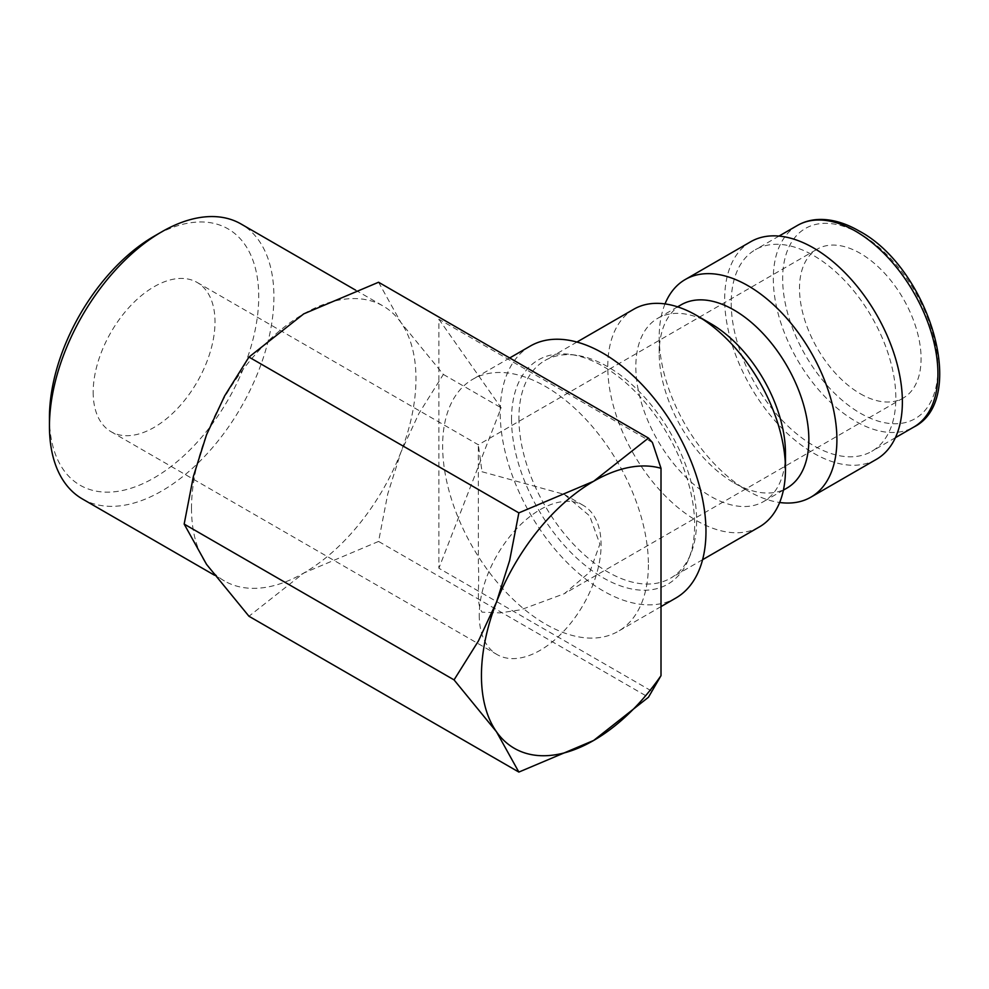 <?xml version="1.0" encoding="UTF-8"?>
<svg xmlns="http://www.w3.org/2000/svg" width="989" height="989" viewBox="0 0 989 989"><rect width="100%" height="100%" fill="white"/><g stroke="black" fill="none" stroke-linecap="round" stroke-linejoin="round"><path stroke-width="0.74" stroke-dasharray="4.95 3.71" d="M530.339 346.039A145.494 84.003 -120 0 0 500.211 412.648A145.494 84.003 -120 0 0 563.718 559.069A145.494 84.003 -120 0 0 675.833 598.048M648.388 564.694A145.494 84.003 60 0 1 618.261 631.291A145.494 84.003 60 0 1 506.133 592.312A145.494 84.003 60 0 1 442.627 445.891A145.494 84.003 60 0 1 472.754 379.282A145.494 84.003 60 0 1 584.882 418.273A145.494 84.003 60 0 1 648.388 564.694M518.916 418.05A125.652 72.543 -120 0 0 573.756 544.506A125.652 72.543 -120 0 0 670.591 578.169A125.652 72.543 -120 0 0 690.767 553.877A125.652 72.543 -120 0 0 696.615 520.647A125.652 72.543 -120 0 0 576.055 355.199A125.652 72.543 -120 0 0 544.939 360.528A125.652 72.543 -120 0 0 518.916 418.05M511.536 419.188A129.472 74.756 -120 0 0 586.477 566.425A129.472 74.756 -120 0 0 688.616 559.144A129.472 74.756 -120 0 0 694.637 524.899A129.472 74.756 -120 0 0 570.418 354.433A129.472 74.756 -120 0 0 511.536 419.188M633.788 309.223A125.652 72.543 -120 0 0 607.765 366.746A125.652 72.543 -120 0 0 662.618 493.202A125.652 72.543 -120 0 0 759.441 526.877M710.646 323.551A105.811 61.095 -120 0 0 657.734 318.31A105.811 61.095 -120 0 0 635.828 366.746A105.811 61.095 -120 0 0 682.014 473.237A105.811 61.095 -120 0 0 763.557 501.584A105.811 61.095 -120 0 0 785.464 453.147M665.016 303.92A125.652 72.543 -120 0 0 659.206 337.051L659.206 353.246A105.811 61.095 -120 0 0 734.023 482.842A105.811 61.095 -120 0 0 786.935 488.084M659.206 337.051A125.652 72.543 -120 0 0 748.055 490.952A125.652 72.543 -120 0 0 779.653 502.486M750.7 241.736A125.652 72.543 -120 0 0 724.677 299.259A125.652 72.543 -120 0 0 779.53 425.715A125.652 72.543 -120 0 0 876.353 459.378M731.217 303.03A116.393 67.203 -120 0 0 782.027 420.177A116.393 67.203 -120 0 0 871.729 451.355A116.393 67.203 -120 0 0 895.836 398.073A116.393 67.203 -120 0 0 845.026 280.938A116.393 67.203 -120 0 0 755.324 249.747A116.393 67.203 -120 0 0 731.217 303.03M191.507 508.259A158.722 91.643 120 0 0 206.54 564.373A158.722 91.643 120 0 0 224.379 580.926A158.722 91.643 120 0 0 303.734 573.064A158.722 91.643 120 0 0 400.941 452.146A158.722 91.643 120 0 0 415.973 378.663A158.722 91.643 120 0 0 400.941 322.55A158.722 91.643 120 0 0 383.102 306.009A158.722 91.643 120 0 0 303.734 313.872A158.722 91.643 120 0 0 206.54 434.777A158.722 91.643 120 0 0 191.507 508.259M378.564 282.248L400.941 322.55L443.356 374.423L419.002 413.34L400.941 452.146L387.787 493.795L378.564 541.44L648.45 697.257M82.322 498.913A158.722 91.643 120 0 0 204.636 456.386A158.722 91.643 120 0 0 273.916 296.651A158.722 91.643 120 0 0 241.044 223.996M49.45 417.482A147.979 85.437 120 0 0 154.086 477.897A147.979 85.437 120 0 0 258.735 296.651A147.979 85.437 120 0 0 154.086 236.235M860.294 393.746A85.981 49.635 -120 0 0 903.278 398.011A85.981 49.635 -120 0 0 916.457 329.114A85.981 49.635 -120 0 0 860.294 253.357A85.981 49.635 -120 0 0 817.31 249.092A85.981 49.635 -120 0 0 804.131 317.988A85.981 49.635 -120 0 0 860.294 393.746M482.014 471.753L564.138 494.339L589.679 515.937L599.878 544.098L589.741 572.174L564.311 593.709L520.882 609.768L499.989 612.908L482.014 612.154C475.845 602.585 479.727 587.256 478.392 566.079L478.342 444.79L482.014 471.753M93.176 392.237A86.142 49.734 120 0 0 111.015 431.674A86.142 49.734 120 0 0 177.402 408.593A86.142 49.734 120 0 0 215.009 321.895A86.142 49.734 120 0 0 197.17 282.458A86.142 49.734 120 0 0 130.783 305.539A86.142 49.734 120 0 0 93.176 392.237M479.257 615.146A86.142 49.734 120 0 0 497.108 654.582A86.142 49.734 120 0 0 563.483 631.501A86.142 49.734 120 0 0 601.089 544.803A86.142 49.734 120 0 0 583.25 505.367A86.142 49.734 120 0 0 516.864 528.447A86.142 49.734 120 0 0 479.257 615.146M652.419 442.503L438.881 319.224L438.881 568.242L652.419 691.521M438.881 319.224L501.139 407.789L438.881 568.242M443.356 374.423L501.139 407.789M378.564 541.44L303.734 573.064L248.968 616.258M681.124 304.81A105.811 61.095 -120 0 0 659.206 353.246M797.418 225.455A116.393 67.203 -120 0 0 773.311 278.737A116.393 67.203 -120 0 0 855.621 421.289A116.393 67.203 -120 0 0 913.811 427.05M860.294 233.911A109.779 63.383 -120 0 0 782.658 278.737A109.779 63.383 -120 0 0 860.294 413.192A109.779 63.383 -120 0 0 937.918 368.365A109.779 63.383 -120 0 0 860.294 233.911M661.011 606.603L618.261 631.291M690.767 553.877L688.616 559.144M702.586 559.7L670.591 578.169M783.412 490.124L763.557 501.584M734.023 482.842L748.055 490.952M895.391 437.694L871.729 451.355M355.558 290.111L383.102 306.009M903.278 398.011L564.311 593.709M111.015 431.674L497.108 654.582M197.17 282.458L478.342 444.79L817.31 249.092M564.138 494.339L583.25 505.367M214.489 575.215L224.379 580.926M778.998 236.087L755.324 249.747M677.589 306.85L657.734 318.31M576.933 342.058L544.939 360.528M576.055 355.199L570.418 354.433M509.706 357.956L472.754 379.282"/><path stroke-width="1.48" d="M661.011 606.603L675.833 598.048A145.494 84.003 -120 0 0 705.973 531.452A145.494 84.003 -120 0 0 642.454 385.03A145.494 84.003 -120 0 0 530.339 346.039L509.706 357.956M702.586 559.7L759.441 526.877A125.652 72.543 -120 0 0 785.464 469.342L785.464 453.147A105.811 61.095 -120 0 0 710.646 323.551L696.615 315.454A125.652 72.543 -120 0 0 633.788 309.223L576.933 342.058M783.412 490.124L786.935 488.084A105.811 61.095 -120 0 0 808.854 439.648A105.811 61.095 -120 0 0 762.667 333.157A105.811 61.095 -120 0 0 681.124 304.81L677.589 306.85M779.653 502.486A125.652 72.543 -120 0 0 810.881 497.17A125.652 72.543 -120 0 0 836.904 439.648A125.652 72.543 -120 0 0 782.064 313.192A125.652 72.543 -120 0 0 685.229 279.528A125.652 72.543 -120 0 0 665.016 303.92M810.881 497.17L876.353 459.378A125.652 72.543 -120 0 0 902.376 401.855A125.652 72.543 -120 0 0 847.536 275.399A125.652 72.543 -120 0 0 750.7 241.736L685.229 279.528M661.011 468.304A158.722 91.643 120 0 0 593.672 481.26L518.854 512.883L509.632 560.528L496.478 602.177L478.416 640.983L454.05 679.888L496.478 731.773A158.722 91.643 120 0 0 593.672 740.452A158.722 91.643 120 0 0 661.011 675.66L661.011 468.304L652.419 442.503L648.45 438.065L593.672 481.26A158.722 91.643 120 0 0 496.478 602.177A158.722 91.643 120 0 0 481.445 675.66A158.722 91.643 120 0 0 496.478 731.773L518.854 772.075L593.672 740.452L648.45 697.257L661.011 675.66M518.854 772.075L248.968 616.258L206.54 564.373L184.164 524.071L193.387 476.426L206.54 434.777L224.602 395.971L248.968 357.066L303.734 313.872L378.564 282.248L648.45 438.065M355.558 290.111L241.044 223.996A158.722 91.643 120 0 0 161.677 231.859A158.722 91.643 120 0 0 49.45 426.247L49.45 417.482A147.979 85.437 120 0 1 154.086 236.235L161.677 231.859M49.45 426.247A158.722 91.643 120 0 0 82.322 498.913L214.489 575.215M248.968 357.066L518.854 512.883M184.164 524.071L454.05 679.888M785.464 469.342A125.652 72.543 -120 0 0 696.615 315.454M797.418 225.455C804.477 221.412 812.34 219.41 821.006 219.422C833.257 219.546 845.892 223.366 858.922 230.882C928.671 267.549 969.22 399.531 913.811 427.05A116.393 67.203 -120 0 0 937.918 373.768A116.393 67.203 -120 0 0 855.621 231.216A116.393 67.203 -120 0 0 797.418 225.455L778.998 236.087M913.811 427.05L895.391 437.694"/></g></svg>
